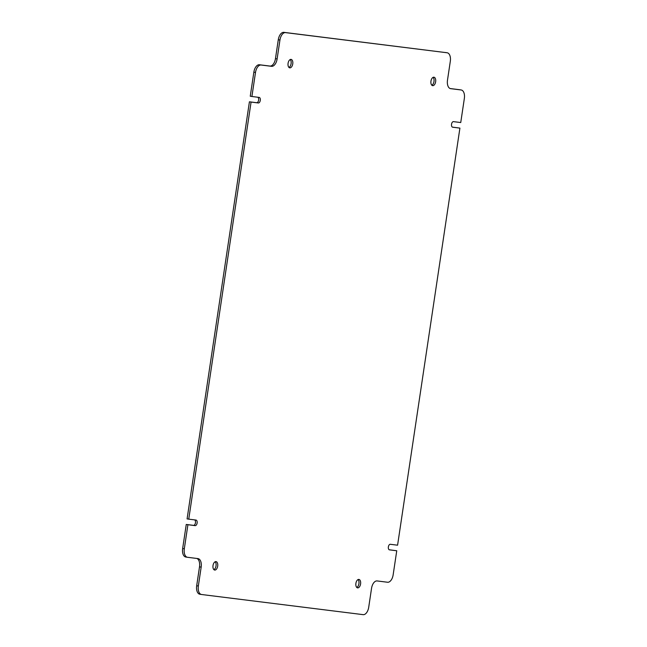 <?xml version="1.0" encoding="UTF-8"?>
<svg xmlns="http://www.w3.org/2000/svg" width="647" height="647" viewBox="0 0 647 647"><rect width="100%" height="100%" fill="white"/><g stroke="black" fill="none" stroke-linecap="round" stroke-linejoin="round"><path stroke-width="0.97" d="M435.641 81.724A4.27 2.353 99.1 0 0 433.975 77.211A4.27 2.353 99.1 0 0 430.967 81.142A4.27 2.353 99.1 0 0 432.625 85.655A4.27 2.353 99.1 0 0 435.641 81.724M431.84 85.242A4.27 2.353 99.1 0 0 433.983 81.457A4.27 2.353 99.1 0 0 433.102 77.357M292.751 63.907A4.27 2.353 99.1 0 0 291.085 59.395A4.27 2.353 99.1 0 0 288.077 63.325A4.27 2.353 99.1 0 0 289.735 67.838A4.27 2.353 99.1 0 0 292.751 63.907M288.95 67.425A4.27 2.353 99.1 0 0 291.093 63.641A4.27 2.353 99.1 0 0 290.212 59.54M217.691 566.125A4.27 2.353 99.1 0 0 216.033 561.612A4.27 2.353 99.1 0 0 213.017 565.543A4.27 2.353 99.1 0 0 214.683 570.056A4.27 2.353 99.1 0 0 217.691 566.125M213.898 569.643A4.27 2.353 99.1 0 0 216.033 565.858A4.27 2.353 99.1 0 0 215.16 561.758M360.581 583.942A4.27 2.353 99.1 0 0 358.923 579.429A4.27 2.353 99.1 0 0 355.907 583.359A4.27 2.353 99.1 0 0 357.573 587.872A4.27 2.353 99.1 0 0 360.581 583.942M356.788 587.46A4.27 2.353 99.1 0 0 358.923 583.675A4.27 2.353 99.1 0 0 358.05 579.575M450.53 88.639L461.141 89.965A8.047 4.432 99.1 0 1 461.222 89.982A8.047 4.432 99.1 0 1 464.344 98.473L460.745 122.542L453.49 121.636A2.814 1.553 99.1 0 0 451.541 124.232A2.814 1.553 99.1 0 0 452.633 127.2A2.814 1.553 99.1 0 0 452.657 127.208L459.912 128.106L397.582 545.195L390.327 544.297A2.814 1.553 99.1 0 0 388.37 546.885A2.814 1.553 99.1 0 0 389.462 549.861A2.814 1.553 99.1 0 0 389.494 549.861L396.748 550.767L389.195 549.764M459.912 128.106L452.358 127.111M249.418 101.805L251.076 102.064L188.746 519.153L187.088 518.894L249.418 101.805L256.673 102.703A2.814 1.553 99.1 0 0 258.574 100.398A2.814 1.553 99.1 0 0 257.805 97.236M184.314 548.793L187.913 524.725L186.255 524.458L182.656 548.527L184.314 548.793A8.047 4.432 99.1 0 0 187.436 557.285A8.047 4.432 99.1 0 0 187.517 557.293L197.966 558.596A8.047 4.432 -80.9 0 1 198.047 558.612A8.047 4.432 -80.9 0 1 201.168 567.104L199.511 566.837A8.047 4.432 99.1 0 0 196.825 558.458M201.387 594.472L199.899 594.237A8.047 4.432 -80.9 0 1 199.81 594.221A8.047 4.432 -80.9 0 1 196.688 585.729L198.346 585.996A8.047 4.432 99.1 0 0 201.468 594.488A8.047 4.432 99.1 0 0 201.557 594.504L363.129 614.65A8.047 4.432 99.1 0 0 368.717 607.242L371.54 588.349A8.047 4.432 -80.9 0 1 377.128 580.941L387.569 582.243A8.047 4.432 99.1 0 0 393.15 574.835L396.748 550.767M259.431 64.757L261.089 65.023A8.047 4.432 99.1 0 0 255.508 72.432L251.909 96.5L250.252 96.233L253.85 72.165A8.047 4.432 -80.9 0 1 259.431 64.757L269.872 66.059A8.047 4.432 99.1 0 0 275.46 58.651L278.283 39.758A8.047 4.432 -80.9 0 1 283.871 32.35L285.529 32.617A8.047 4.432 99.1 0 0 279.941 40.025L278.283 39.758M450.692 88.663A8.047 4.432 -80.9 0 1 450.611 88.655A8.047 4.432 -80.9 0 1 447.489 80.163L450.312 61.271A8.047 4.432 99.1 0 0 447.19 52.779A8.047 4.432 99.1 0 0 447.101 52.763L283.871 32.35M447.101 52.763L285.529 32.617M196.688 585.729L199.511 566.837M187.355 557.269L185.859 557.035A8.047 4.432 -80.9 0 1 185.778 557.018A8.047 4.432 -80.9 0 1 182.656 548.527M186.255 524.458L193.51 525.364A2.814 1.553 99.1 0 0 195.41 523.051A2.814 1.553 99.1 0 0 194.642 519.889M450.175 88.542L459.483 89.707A8.047 4.432 -80.9 0 1 459.564 89.715A8.047 4.432 -80.9 0 1 459.645 89.731M198.346 585.996L201.168 567.104M275.46 58.651L277.118 58.917L279.941 40.025M277.118 58.917A8.047 4.432 -80.9 0 1 271.53 66.326L269.872 66.059M261.089 65.023L271.53 66.326M251.076 102.064L258.331 102.97A2.814 1.553 99.1 0 0 260.28 100.406A2.814 1.553 99.1 0 0 259.196 97.406A2.814 1.553 99.1 0 0 259.164 97.406L251.909 96.5M187.913 524.725L195.168 525.631A2.814 1.553 99.1 0 0 197.117 523.067A2.814 1.553 99.1 0 0 196.025 520.067A2.814 1.553 99.1 0 0 196.001 520.059L188.746 519.153M255.508 72.432L253.85 72.165M193.51 525.364L195.168 525.631M256.673 102.703L258.331 102.97M461.141 89.965L459.483 89.707M201.468 594.488L199.81 594.221M187.436 557.285L185.778 557.018M447.19 52.779L445.532 52.512M461.222 89.982L459.564 89.715"/></g></svg>
